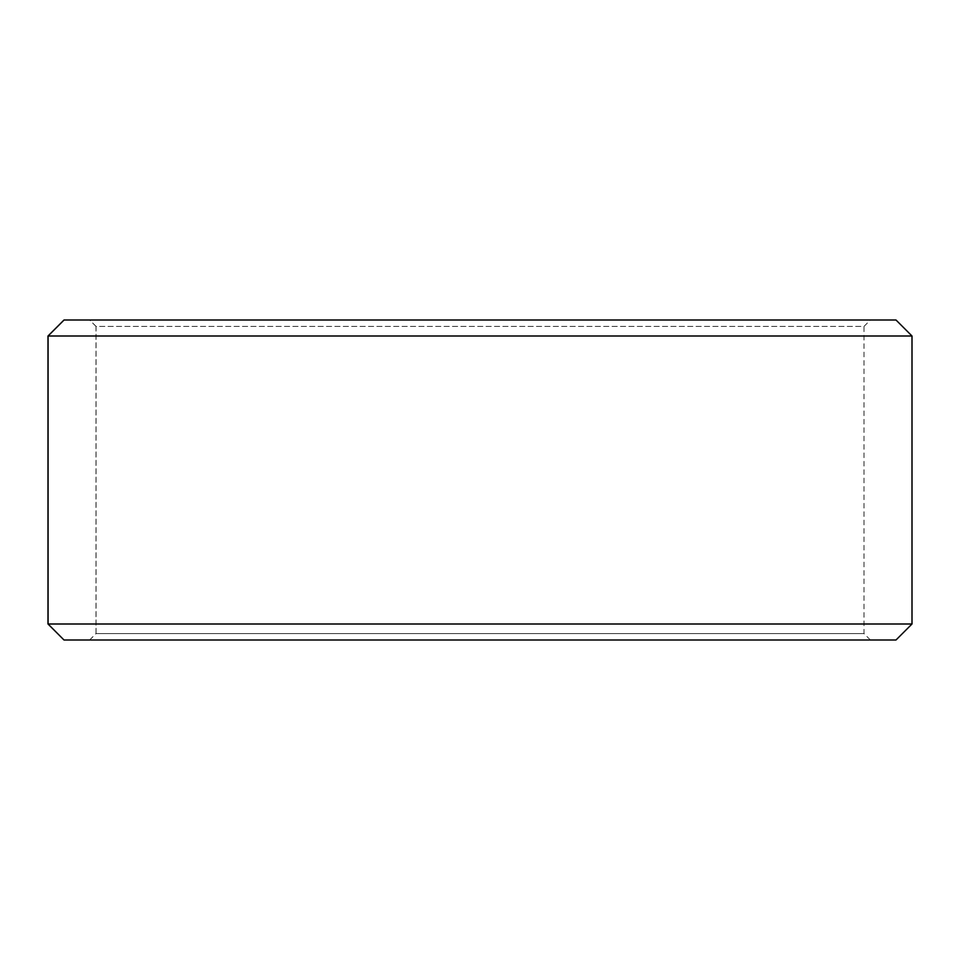 <?xml version="1.0" encoding="UTF-8"?>
<svg xmlns="http://www.w3.org/2000/svg" width="960" height="960" viewBox="0 0 960 960"><rect width="100%" height="100%" fill="white"/><g stroke="black" fill="none" stroke-linecap="round" stroke-linejoin="round"><path stroke-width="0.72" stroke-dasharray="4.8 3.6" d="M870.396 639.996L64.068 639.996L870.396 639.996L864 633.6L864 326.4L96.06 326.4L89.664 320.004L64.068 320.004L870.396 320.004L89.664 320.004M89.604 639.996L96 633.6L864 633.6L96.06 633.6L96.06 326.4M89.664 639.996L96.06 633.6M63.996 639.996L896.004 639.996M48 624L912 624M48 336L912 336M63.996 320.004L896.004 320.004M96 633.6L96 326.4L864 326.4L870.396 320.004M96 326.4L89.604 320.004"/><path stroke-width="1.44" d="M64.068 639.996L896.004 639.996L912 624L912 336L896.004 320.004L63.996 320.004L48 336L48 624L63.996 639.996L48.06 624L48.06 336L64.068 320.004M912 336L48.06 336M912 624L48.06 624"/></g></svg>
